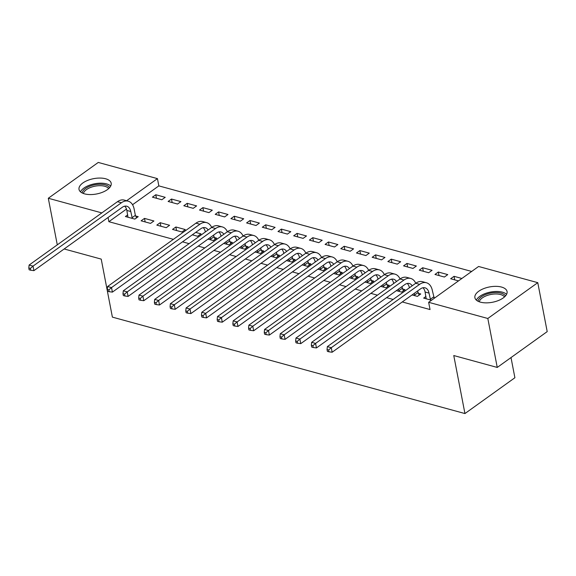<?xml version="1.0" encoding="UTF-8"?>
<svg xmlns="http://www.w3.org/2000/svg" width="576" height="576" viewBox="0 0 576 576"><rect width="100%" height="100%" fill="white"/><g stroke="black" fill="none" stroke-linecap="round" stroke-linejoin="round"><path stroke-width="0.86" d="M480.449 302.155A16.38 7.798 169.1 0 1 474.898 297.706A16.38 7.798 169.1 0 1 483.581 288.67A16.38 7.798 169.1 0 1 501.509 287.057A16.38 7.798 169.1 0 1 507.06 291.506A16.38 7.798 169.1 0 1 498.377 300.542A16.38 7.798 169.1 0 1 480.449 302.155M84.571 193.867A16.38 7.798 169.1 0 1 79.02 189.418A16.38 7.798 169.1 0 1 87.703 180.382A16.38 7.798 169.1 0 1 105.631 178.769A16.38 7.798 169.1 0 1 111.182 183.218A16.38 7.798 169.1 0 1 102.506 192.254A16.38 7.798 169.1 0 1 84.571 193.867M471.658 271.454L158.839 185.882L157.442 178.625L126.605 200.736M478.598 266.479L537.775 282.665L487.822 318.485L428.645 302.299L478.598 266.479M487.822 318.485L497.246 367.438L547.2 331.618L537.775 282.665M511.006 357.566L514.894 377.741L464.94 413.561L112.385 317.124L101.218 259.106L64.152 248.969M57.283 244.85L48.305 198.259L98.266 162.439L157.442 178.625M438.343 272.03L434.966 274.45L444.384 277.027L447.761 274.608L438.343 272.03L439.02 275.566M412.063 294.934L417.384 296.388L420.754 293.969L418.205 293.27M406.944 263.448L403.574 265.867L412.992 268.445L416.362 266.018L406.944 263.448L407.628 266.976M380.671 286.351L385.985 287.806L389.362 285.379L386.813 284.688M375.552 254.858L372.175 257.278L381.593 259.855L384.97 257.436L375.552 254.858L376.229 258.386M349.272 277.762L354.593 279.216L357.97 276.797L355.421 276.098M344.16 246.269L340.783 248.688L350.201 251.266L353.578 248.846L344.16 246.269L344.837 249.797M317.88 269.172L323.201 270.626L326.578 268.207L324.029 267.509M312.768 237.679L309.391 240.106L318.809 242.676L322.186 240.257L312.768 237.679L313.445 241.214M286.488 260.582L291.809 262.037L295.178 259.618L292.637 258.926M281.369 229.097L277.999 231.516L287.417 234.094L290.786 231.674L281.369 229.097L282.053 232.625M255.096 252L260.41 253.454L263.786 251.035L261.238 250.337M249.977 220.507L246.6 222.926L256.018 225.504L259.394 223.085L249.977 220.507L250.661 224.035M223.697 243.41L229.018 244.865L232.394 242.446L229.846 241.747M218.585 211.918L215.208 214.337L224.626 216.914L228.002 214.495L218.585 211.918L219.262 215.446M192.305 234.821L197.626 236.275L201.002 233.856L195.682 232.402M187.193 203.335L183.816 205.754L193.234 208.332L196.61 205.906L187.193 203.335L187.87 206.863M156.816 225.115L166.234 227.693L169.603 225.266L160.186 222.696L156.816 225.115M155.794 194.746L152.424 197.165L161.842 199.742L165.218 197.323L155.794 194.746L156.478 198.274M127.706 214.884L125.417 216.526L134.834 219.103L138.211 216.684L135.662 215.986M158.839 185.882L132.552 204.725M126.49 209.074L108.878 221.695L173.383 239.342M182.52 241.841L189.086 243.634M198.216 246.132L204.782 247.932M213.912 250.43L220.478 252.223M229.608 254.722L236.174 256.522M245.304 259.013L251.87 260.813M261 263.311L267.566 265.104M276.696 267.602L283.262 269.402M292.399 271.901L298.958 273.694M308.095 276.192L314.654 277.985M323.791 280.483L330.358 282.283M339.487 284.782L346.054 286.574M355.183 289.073L361.75 290.866M370.879 293.364L377.446 295.164M386.575 297.662L393.142 299.455M402.271 301.954L430.042 309.55L428.645 302.299M141.113 220.817L150.538 223.394L153.907 220.975L144.49 218.398L141.113 220.817M171.497 199.037L168.12 201.456L177.538 204.034L180.914 201.614L171.497 199.037L172.174 202.565M172.512 229.406L181.93 231.984L185.306 229.565L175.889 226.987L172.512 229.406M202.889 207.626L199.512 210.046L208.93 212.623L212.306 210.204L202.889 207.626L203.566 211.154M208.001 239.119L213.322 240.574L216.698 238.154L214.15 237.456M234.281 216.216L230.904 218.635L240.322 221.213L243.698 218.786L234.281 216.216L234.958 219.744M239.4 247.702L244.714 249.156L248.09 246.737L245.542 246.038M265.673 224.798L262.303 227.225L271.721 229.795L275.09 227.376L265.673 224.798L266.357 228.334M270.792 256.291L276.106 257.746L279.482 255.326L276.934 254.628M297.072 233.388L293.695 235.807L303.113 238.385L306.49 235.966L297.072 233.388L297.749 236.916M302.184 264.881L307.505 266.335L310.874 263.916L308.333 263.218M328.464 241.978L325.087 244.397L334.505 246.974L337.882 244.555L328.464 241.978L329.141 245.506M333.576 273.463L338.897 274.925L342.274 272.498L339.725 271.807M359.856 250.567L356.479 252.986L365.897 255.557L369.274 253.138L359.856 250.567L360.533 254.095M364.968 282.053L370.289 283.507L373.666 281.088L371.117 280.39M391.248 259.15L387.871 261.569L397.289 264.146L400.666 261.727L391.248 259.15L391.932 262.678M396.367 290.642L401.681 292.097L405.058 289.678L402.509 288.979M422.64 267.739L419.27 270.158L428.688 272.736L432.065 270.317L422.64 267.739L423.324 271.267M425.945 296.467L423.662 298.109L431.496 300.254M433.908 297.569L434.873 297.828M454.716 279.857L454.039 276.329L450.662 278.748L458.496 280.894M454.039 276.329L461.873 278.467M108.878 221.695L108.072 217.476M101.837 212.904L48.305 198.259M497.246 367.438L453.766 355.543L464.94 413.561M145.174 221.926L144.49 218.398M160.87 226.224L160.186 222.696M176.566 230.515L175.889 226.987M132.293 218.405L130.774 211.514A10.498 6.631 105.3 0 0 126.792 206.23A10.498 6.631 105.3 0 0 122.278 207.288L33.912 270.648L30.722 270.223L30.37 268.416L28.8 267.984L29.146 269.798L30.722 270.223M127.966 217.224L126.85 210.442A10.498 6.631 105.3 0 0 124.697 206.179M28.8 267.984L29.117 265.046L33.041 266.119L121.406 202.759A15.746 9.95 -74.7 0 1 128.182 201.168A15.746 9.95 -74.7 0 1 134.15 209.095L135.36 215.359L136.584 217.85M29.117 265.046L117.482 201.686A15.746 9.95 -74.7 0 1 124.258 200.095L128.182 201.168M30.37 268.416L33.041 266.119L33.912 270.648M131.983 217.778L135.36 215.359M82.145 192.953A14.17 6.746 169.1 0 1 91.462 185.616A14.17 6.746 169.1 0 1 109.598 187.661M108.641 188.633A13.126 6.25 -10.9 0 0 91.98 186.948A13.126 6.25 -10.9 0 0 83.398 193.493M110.722 186.019A16.272 7.747 -10.9 0 0 90.778 184.759A16.272 7.747 -10.9 0 0 80.489 191.844M478.015 301.241A14.17 6.746 169.1 0 1 487.339 293.904A14.17 6.746 169.1 0 1 505.476 295.949M504.511 296.921A13.126 6.25 -10.9 0 0 487.85 295.243A13.126 6.25 -10.9 0 0 479.268 301.781M506.599 294.307A16.272 7.747 -10.9 0 0 486.655 293.047A16.272 7.747 -10.9 0 0 476.366 300.132M210.773 239.875L210.146 237.578M205.344 231.977L205.337 231.912A10.498 6.631 105.3 0 0 203.184 227.65M213.516 235.159L215.071 239.314M208.138 229.975A10.498 6.631 105.3 0 0 205.279 227.7A10.498 6.631 105.3 0 0 200.765 228.758L112.399 292.118L109.202 291.694L108.857 289.879L107.287 289.454L107.633 291.269L109.202 291.694M107.287 289.454L107.597 286.51L195.962 223.157A15.746 9.95 -74.7 0 1 202.738 221.558L206.662 222.638A15.746 9.95 -74.7 0 1 211.673 227.434A15.746 9.95 -74.7 0 1 218.434 225.857L222.358 226.93A15.746 9.95 -74.7 0 1 227.376 231.732A15.746 9.95 -74.7 0 1 234.13 230.148L238.054 231.221A15.746 9.95 -74.7 0 1 243.072 236.023M107.597 286.51L111.521 287.59L199.886 224.23A15.746 9.95 -74.7 0 1 206.662 222.638M108.857 289.879L111.521 287.59L112.399 292.118M210.463 239.249L213.84 236.83M226.469 244.166L225.842 241.877M221.04 236.268L221.033 236.203A10.498 6.631 105.3 0 0 218.88 231.941M229.219 239.458L230.767 243.612M223.834 234.274A10.498 6.631 105.3 0 0 220.975 231.991A10.498 6.631 105.3 0 0 216.461 233.057L128.095 296.41L124.898 295.992L124.553 294.178L122.983 293.746L123.329 295.56L124.898 295.992M122.983 293.746L123.3 290.808L211.666 227.448L215.59 228.521A15.746 9.95 -74.7 0 1 222.358 226.93M123.3 290.808L127.224 291.881L215.59 228.521M124.553 294.178L127.224 291.881L128.095 296.41M226.159 243.547L229.536 241.121M242.165 248.465L241.538 246.168M236.743 240.566L236.729 240.502A10.498 6.631 105.3 0 0 234.576 236.239M244.915 243.749L246.463 247.903M239.53 238.565A10.498 6.631 105.3 0 0 236.671 236.29A10.498 6.631 105.3 0 0 232.157 237.348L143.791 300.708L140.594 300.283L140.249 298.469L138.679 298.044L139.025 299.851L140.594 300.283M138.679 298.044L138.996 295.099L227.362 231.739L231.286 232.812A15.746 9.95 -74.7 0 1 238.054 231.221M138.996 295.099L142.92 296.172L231.286 232.812M140.249 298.469L142.92 296.172L143.791 300.708M241.862 247.838L245.232 245.419M257.861 252.756L257.234 250.466M252.439 244.858L252.425 244.793A10.498 6.631 105.3 0 0 250.272 240.53M260.611 248.04L262.159 252.202M255.226 242.856A10.498 6.631 105.3 0 0 252.367 240.581A10.498 6.631 105.3 0 0 247.853 241.639L159.487 304.999L156.29 304.574L155.945 302.767L154.375 302.335L154.721 304.15L156.29 304.574M154.375 302.335L154.692 299.398L243.058 236.038A15.746 9.95 -74.7 0 1 249.833 234.446L253.757 235.519A15.746 9.95 -74.7 0 1 258.768 240.322A15.746 9.95 -74.7 0 1 265.529 238.738L269.453 239.81A15.746 9.95 -74.7 0 1 274.464 244.613A15.746 9.95 -74.7 0 1 281.225 243.029L285.149 244.102A15.746 9.95 -74.7 0 1 290.16 248.904A15.746 9.95 -74.7 0 1 296.921 247.327L300.845 248.4A15.746 9.95 -74.7 0 1 305.856 253.202M154.692 299.398L158.616 300.47L246.982 237.11A15.746 9.95 -74.7 0 1 253.757 235.519M155.945 302.767L158.616 300.47L159.487 304.999M257.558 252.13L260.928 249.71M273.564 257.047L272.93 254.758M268.135 249.149L268.121 249.084A10.498 6.631 105.3 0 0 265.968 244.822M276.307 252.338L277.855 256.493M270.922 247.154A10.498 6.631 105.3 0 0 268.063 244.872A10.498 6.631 105.3 0 0 263.549 245.938L175.183 309.29L171.994 308.873L171.641 307.058L170.071 306.626L170.424 308.441L171.994 308.873M170.071 306.626L170.388 303.689L258.754 240.329L262.678 241.402A15.746 9.95 -74.7 0 1 269.453 239.81M170.388 303.689L174.312 304.762L262.678 241.402M171.641 307.058L174.312 304.762L175.183 309.29M273.254 256.428L276.631 254.009M289.26 261.346L288.626 259.049M283.831 253.447L283.817 253.382A10.498 6.631 105.3 0 0 281.664 249.12M292.003 256.63L293.558 260.784M286.618 251.446A10.498 6.631 105.3 0 0 283.759 249.17A10.498 6.631 105.3 0 0 279.245 250.229L190.879 313.589L187.69 313.164L187.337 311.35L185.767 310.925L186.12 312.732L187.69 313.164M185.767 310.925L186.084 307.98L274.45 244.62L278.374 245.693A15.746 9.95 -74.7 0 1 285.149 244.102M186.084 307.98L190.008 309.053L278.374 245.693M187.337 311.35L190.008 309.053L190.879 313.589M288.95 260.719L292.327 258.3M304.956 265.637L304.322 263.347M299.527 257.738L299.513 257.674A10.498 6.631 105.3 0 0 297.36 253.411M307.699 260.921L309.254 265.082M302.314 255.737A10.498 6.631 105.3 0 0 299.462 253.462A10.498 6.631 105.3 0 0 294.941 254.52L206.575 317.88L203.386 317.455L203.033 315.648L201.463 315.216L201.816 317.03L203.386 317.455M201.463 315.216L201.78 312.278L290.146 248.918L294.07 249.991A15.746 9.95 -74.7 0 1 300.845 248.4M201.78 312.278L205.704 313.351L294.07 249.991M203.033 315.648L205.704 313.351L206.575 317.88M304.646 265.01L308.023 262.591M320.652 269.928L320.018 267.638M315.223 262.03L315.209 261.965A10.498 6.631 105.3 0 0 313.063 257.71M323.395 265.219L324.95 269.374M318.01 260.035A10.498 6.631 105.3 0 0 315.158 257.753A10.498 6.631 105.3 0 0 310.637 258.818L222.278 322.178L219.082 321.754L218.729 319.939L217.159 319.507L217.512 321.322L219.082 321.754M217.159 319.507L217.476 316.57L305.842 253.21A15.746 9.95 -74.7 0 1 312.617 251.618L316.541 252.691A15.746 9.95 -74.7 0 1 321.552 257.494A15.746 9.95 -74.7 0 1 328.313 255.91L332.237 256.982A15.746 9.95 -74.7 0 1 337.248 261.785A15.746 9.95 -74.7 0 1 344.009 260.208L347.933 261.281A15.746 9.95 -74.7 0 1 352.951 266.083A15.746 9.95 -74.7 0 1 359.705 264.499L363.629 265.572A15.746 9.95 -74.7 0 1 368.647 270.374M217.476 316.57L221.4 317.642L309.766 254.282A15.746 9.95 -74.7 0 1 316.541 252.691M218.729 319.939L221.4 317.642L222.278 322.178M320.342 269.309L323.719 266.89M336.348 274.226L335.722 271.93M330.919 266.328L330.912 266.263A10.498 6.631 105.3 0 0 328.759 262.001M339.091 269.51L340.646 273.665M333.713 264.326A10.498 6.631 105.3 0 0 330.854 262.051A10.498 6.631 105.3 0 0 326.34 263.11L237.974 326.47L234.778 326.045L234.425 324.23L232.855 323.806L233.208 325.613L234.778 326.045M232.855 323.806L233.172 320.861L321.538 257.501L325.462 258.581A15.746 9.95 -74.7 0 1 332.237 256.982M233.172 320.861L237.096 321.934L325.462 258.581M234.425 324.23L237.096 321.934L237.974 326.47M336.038 273.6L339.415 271.181M352.044 278.518L351.418 276.228M346.615 270.619L346.608 270.554A10.498 6.631 105.3 0 0 344.455 266.292M354.787 273.809L356.342 277.963M349.409 268.618A10.498 6.631 105.3 0 0 346.55 266.342A10.498 6.631 105.3 0 0 342.036 267.401L253.67 330.761L250.474 330.336L250.128 328.529L248.558 328.097L248.904 329.911L250.474 330.336M248.558 328.097L248.868 325.159L337.234 261.799L341.158 262.872A15.746 9.95 -74.7 0 1 347.933 261.281M248.868 325.159L252.799 326.232L341.158 262.872M250.128 328.529L252.799 326.232L253.67 330.761M351.734 277.891L355.111 275.472M367.74 282.809L367.114 280.519M362.318 274.91L362.304 274.846A10.498 6.631 105.3 0 0 360.151 270.59M370.49 278.1L372.038 282.254M365.105 272.916A10.498 6.631 105.3 0 0 362.246 270.634A10.498 6.631 105.3 0 0 357.732 271.699L269.366 335.059L266.17 334.634L265.824 332.82L264.254 332.388L264.6 334.202L266.17 334.634M264.254 332.388L264.571 329.45L352.937 266.09L356.861 267.163A15.746 9.95 -74.7 0 1 363.629 265.572M264.571 329.45L268.495 330.523L356.861 267.163M265.824 332.82L268.495 330.523L269.366 335.059M367.43 282.19L370.807 279.77M383.436 287.107L382.81 284.81M378.014 279.209L378 279.144A10.498 6.631 105.3 0 0 375.847 274.882M386.186 282.391L387.734 286.546M380.801 277.207A10.498 6.631 105.3 0 0 377.942 274.932A10.498 6.631 105.3 0 0 373.428 275.99L285.062 339.35L281.866 338.926L281.52 337.111L279.95 336.686L280.296 338.501L281.866 338.926M279.95 336.686L280.267 333.742L368.633 270.382A15.746 9.95 -74.7 0 1 375.401 268.79L379.325 269.87A15.746 9.95 -74.7 0 1 384.343 274.666A15.746 9.95 -74.7 0 1 391.104 273.089L395.028 274.162A15.746 9.95 -74.7 0 1 400.039 278.964A15.746 9.95 -74.7 0 1 406.8 277.38L410.724 278.453A15.746 9.95 -74.7 0 1 415.735 283.255M280.267 333.742L284.191 334.814L372.557 271.462A15.746 9.95 -74.7 0 1 379.325 269.87M281.52 337.111L284.191 334.814L285.062 339.35M383.134 286.481L386.503 284.062M399.139 291.398L398.506 289.109M393.71 283.5L393.696 283.435A10.498 6.631 105.3 0 0 391.543 279.173M401.882 286.69L403.43 290.844M396.497 281.498A10.498 6.631 105.3 0 0 393.638 279.223A10.498 6.631 105.3 0 0 389.124 280.282L300.758 343.642L297.562 343.224L297.216 341.41L295.646 340.978L295.992 342.792L297.562 343.224M295.646 340.978L295.963 338.04L384.329 274.68L388.253 275.753A15.746 9.95 -74.7 0 1 395.028 274.162M295.963 338.04L299.887 339.113L388.253 275.753M297.216 341.41L299.887 339.113L300.758 343.642M398.83 290.779L402.199 288.353M414.835 295.697L414.202 293.4M409.406 287.791L409.392 287.734A10.498 6.631 105.3 0 0 407.239 283.471M417.578 290.981L419.126 295.135M412.193 285.797A10.498 6.631 105.3 0 0 409.334 283.514A10.498 6.631 105.3 0 0 404.82 284.58L316.454 347.94L313.265 347.515L312.912 345.701L311.342 345.269L311.695 347.083L313.265 347.515M311.342 345.269L311.659 342.331L400.025 278.971L403.949 280.044A15.746 9.95 -74.7 0 1 410.724 278.453M311.659 342.331L315.583 343.404L403.949 280.044M312.912 345.701L315.583 343.404L316.454 347.94M414.526 295.07L417.902 292.651M430.531 299.988L429.012 293.098A10.498 6.631 105.3 0 0 425.03 287.813A10.498 6.631 105.3 0 0 420.516 288.871L332.15 352.231L328.961 351.806L328.608 349.992L327.038 349.567L327.391 351.382L328.961 351.806M426.204 298.807L425.088 292.025A10.498 6.631 105.3 0 0 422.935 287.762M327.038 349.567L327.355 346.622L331.279 347.702L419.645 284.342A15.746 9.95 -74.7 0 1 426.42 282.751A15.746 9.95 -74.7 0 1 432.389 290.678L434.254 298.274M327.355 346.622L415.721 283.27A15.746 9.95 -74.7 0 1 422.496 281.678L426.42 282.751M328.608 349.992L331.279 347.702L332.15 352.231M430.222 299.362L433.598 296.942M126.85 210.442L130.774 211.514M117.482 201.686L121.406 202.759M195.962 223.157L199.886 224.23M243.058 236.038L246.982 237.11M305.842 253.21L309.766 254.282M368.633 270.382L372.557 271.462M425.088 292.025L429.012 293.098M415.721 283.27L419.645 284.342"/></g></svg>
